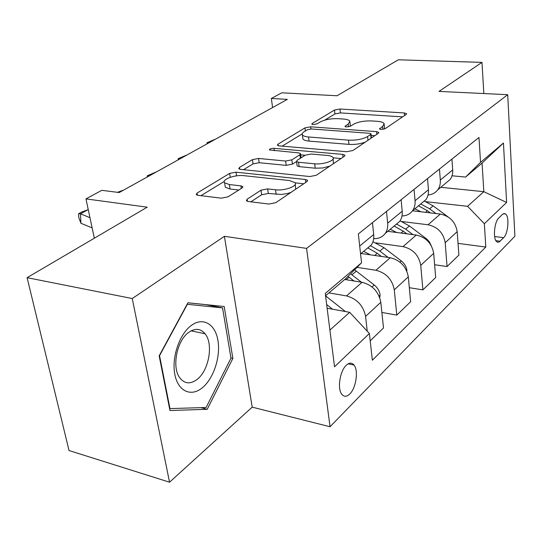 <?xml version="1.0" encoding="UTF-8"?>
<svg xmlns="http://www.w3.org/2000/svg" width="542" height="542" viewBox="0 0 542 542"><rect width="100%" height="100%" fill="white"/><g stroke="black" fill="none" stroke-linecap="round" stroke-linejoin="round"><path stroke-width="0.81" d="M381.053 129.457L385.152 128.678L406.148 114.477L406.581 113.718L404.339 112.953L339.963 109.01L334.495 110.026L312.206 123.501L311.813 124.145L313.14 124.592L317.111 123.847L320.058 122.052C324.848 119.586 330.85 118.461 338.072 118.678L343.398 119.037C346.988 119.308 349.143 120.039 349.868 121.232L348.228 124.016L344.976 126.482L346.413 126.977L350.444 126.218L353.323 124.375C358.032 121.848 364.129 120.703 371.616 120.927L377.151 121.3C381.087 121.604 383.418 122.411 384.149 123.732L382.638 126.421L379.502 128.908L381.053 129.457M349.78 393.98C356.074 388.058 358.648 370.525 354.034 365.084C351.873 362.462 349.292 362.517 346.284 365.24C339.99 370.823 337.178 388.56 341.711 394.163C343.974 397.008 346.663 396.947 349.78 393.98M247.118 199.192L246.4 200.764L248.324 201.502L268.893 204.036L275.783 202.681L306.907 181.617L307.524 180.31L305.397 179.49L235.98 172.173L229.645 173.393L197.024 193.101L196.224 194.68L197.905 195.303L221.244 198.176L227.979 196.868L242.01 188.013L242.728 186.55L240.878 185.859L229.341 184.544L224.598 182.79C221.373 179.544 235.045 174.504 243.737 175.655L289.53 180.554L295.065 182.688C298.012 186.062 284.509 191.028 275.532 189.795L267.646 188.901L260.993 190.195L247.118 199.192L247.443 201.333M483.837 93.549L481.987 62.384L398.343 59.796L337.063 95.758L281.786 92.804L271.339 98.468L287.328 99.382L119.193 192.539L101.801 190.317L85.968 198.9L94.335 238.209M132.248 298.54L169.544 482.204L252.193 407.15L224.408 236.312L132.248 298.54L27.1 277.667L147.221 207.173L85.968 198.9M224.408 236.312L306.582 248.392L507.719 94.694L514.9 236.244L330.051 426.744L306.582 248.392M481.987 62.384L439.006 91.402L507.719 94.694M346.697 151.713L352.856 150.534L378.302 133.312L378.79 132.424L376.561 131.631L310.654 126.814L304.95 127.885L278.026 144.152L277.396 145.249L279.245 145.893L346.697 151.713M344.366 156.279L316.291 175.269L309.787 176.536L240.573 169.389L238.792 168.745L239.503 167.431L252.423 159.626L258.568 158.454L285.627 161.035L291.84 159.843L299.909 154.721L300.512 153.589L298.534 152.878L269.34 149.924C269.523 148.908 271.075 148.379 273.995 148.332L342.727 154.389L344.915 155.202L344.366 156.279M169.544 482.204L69.03 450.531L27.1 277.667M502.387 214.456L498.836 217.904C494.29 221.759 492.773 238.947 496.723 241.732L497.874 242.274L499.135 242.01L503.667 237.667C508.152 233.629 509.555 216.678 505.605 214.002L504.06 213.528L502.387 214.456M440.768 187.302L483.83 191.685L482.068 163.095L465.585 177.071L480.537 162.37L478.986 137.472L358.343 233.934L361.548 262.816L345.721 278.663L325.552 295.756M480.537 162.37L503.45 143.027L506.607 202.457L484.352 223.717L467.577 206.306L425.904 201.692M458.044 243.385L485.801 247.05L484.352 223.717M485.801 247.05L372.354 360.22L369.387 333.506L334.543 366.778L325.261 293.439L361.548 262.816M252.193 407.15L330.051 426.744M271.339 98.468L272.585 107.546M467.577 206.306L483.83 191.685L506.607 202.457M329.902 330.098L349.685 312.314L327.131 308.229M367.239 331.189L365.586 316.392C363.323 305.593 356.968 298.764 346.501 295.912L328.933 292.89M370.2 340.816L383.506 327.957L380.809 302.3C378.655 291.684 372.422 285.017 362.097 282.307L344.739 279.489M381.88 312.449L396.798 315.105L394.291 289.828C392.225 279.374 386.1 272.856 375.904 270.262L357.015 267.355M396.798 315.105L410.633 301.738L408.309 276.854C406.337 266.576 400.321 260.207 390.26 257.728L361.067 253.487M409.318 287.694L422.902 289.875L420.741 265.35C418.851 255.228 412.929 248.988 402.997 246.617L375.891 242.884M422.902 289.875L435.687 277.518L433.688 253.365C431.879 243.412 426.066 237.308 416.263 235.045L387.747 231.332M434.63 264.733L447.042 266.542L445.192 242.721C443.444 232.918 437.733 226.935 428.044 224.767L401.846 221.529M447.042 266.542L458.891 255.086L457.184 231.624C455.51 221.976 449.901 216.109 440.341 214.043L412.509 210.791M452.021 175.784L465.585 177.071M445.463 183.406L450.117 179.544C452.062 176.821 452.922 173.616 452.692 169.924L451.906 159.124M428.051 194.964C432.143 194.666 435.375 192.945 437.76 189.808C439.718 187.058 440.565 183.806 440.314 180.046L439.46 169.077M421.175 203.575L425.904 199.652C427.868 196.868 428.715 193.575 428.437 189.768L427.523 178.623M401.988 215.946C406.473 215.865 409.989 214.131 412.543 210.743C414.515 207.932 415.355 204.591 415.057 200.716L414.061 189.388M394.915 225.377L399.711 221.4C401.69 218.562 402.516 215.174 402.191 211.238L401.121 199.734M373.668 238.602C378.607 238.832 382.462 237.111 385.226 233.426C387.212 230.56 388.025 227.125 387.672 223.121L386.507 211.414M366.433 249.035L371.284 245.004C373.275 242.105 374.075 238.622 373.695 234.557L372.442 222.66M349.685 312.314L369.387 333.506M482.068 163.095L503.45 143.027M169.944 410.524L207.234 409.285L232.877 358.384L224.198 306.528L187.911 302.768L159.179 355.837L169.944 410.524M230.953 357.957L232.877 358.384M200.899 407.638L207.234 409.285M384.542 128.982L384.237 124.585M350.389 126.245L349.969 122.133M402.611 116.869L340.403 112.912L334.942 113.928L324.766 120.134M302.192 133.908L282.138 146.144M374.847 135.656L371.155 135.378M370.653 134.463L370.999 133.827L369.454 133.285L311.474 128.969L307.456 129.721L304.238 131.686C302.443 132.804 301.819 133.86 302.375 134.856C303.141 135.974 305.187 136.679 308.527 136.977L348.506 140.148C356.331 140.453 362.693 139.24 367.584 136.523L370.653 134.463L371.033 138.23M302.754 137.817L302.903 138.955C303.662 140.087 305.708 140.805 309.042 141.103L308.527 136.977M365.261 142.139C360.22 143.969 354.786 144.714 348.973 144.375L309.042 141.103M243.527 169.693L253.046 163.887L252.423 159.626M329.8 166.13L322.747 167.966L315.234 168.203L314.685 163.799C323.1 164.782 335.335 160.595 333.045 157.58C332.314 156.462 330.41 155.757 327.334 155.452L311.338 154.023L305.187 155.195L297.151 160.344L296.535 161.523L292.416 164.165L286.21 165.357L259.184 162.715L253.046 163.887M300.681 154.883L305.058 155.276M333.167 157.83L341.02 158.542M333.398 163.698L333.181 158.711M297.043 165.405L296.535 161.523L298.54 162.261L314.685 163.799M297.104 165.872L299.109 166.624L298.54 162.261M315.234 168.203L299.109 166.624M290.912 192.437L286.935 193.643L281.379 194.463L268.304 193.46L261.657 194.761L250.871 201.82M295.675 189.219L295.268 184.226M225.045 185.574L225.309 187.227L230.045 189.009L229.341 184.544M238.812 190.025L230.045 189.009M224.246 181.455L200.933 195.676M303.716 183.779L295.166 182.85M447.949 216.827L433.112 205.852L424.244 201.028M420.971 211.78L414.881 208.805M435.985 213.534L429.623 208.812L420.714 203.955M418.471 205.825L427.401 210.702L430.321 212.87M215.032 139.436L209.341 142.593M209.469 142.519L207.003 142.742L214.903 139.396M206.976 143.901L207.003 142.742M431.222 245.614L429.318 241.759L426.744 238.988L409.434 225.973L400.098 220.818M396.615 232.484L390.233 229.266M412.909 234.611L405.673 229.164L396.514 224.049M394.095 226.061L403.282 231.197L406.744 233.805M406.805 271.061L406.886 270.397C406.364 266.65 404.488 263.48 401.256 260.892L383.905 247.653L372.95 241.725M370.349 254.835L363.648 251.346M388.113 257.416L379.854 251.102L370.43 245.709M367.822 247.877L377.266 253.297L381.372 256.441M379.739 297.693L380.105 294.868C379.522 291 377.564 287.707 374.224 284.99L354.57 269.801M361.406 282.192L350.572 273.798M348.018 276.359L353.994 280.993M186.475 155.263L180.398 158.63M180.533 158.555L178.142 158.691L186.346 155.215M178.128 159.883L178.142 158.691M155.933 172.18L149.436 175.784M149.572 175.71L147.282 175.757L155.805 172.132M147.282 176.977L147.282 175.757M123.203 190.317L119.003 192.518M123.068 190.269L117.492 192.322M345.396 311.535L325.566 295.844M332.558 309.211L326.663 304.536M88.312 209.923L87.885 209.754L80.534 213.826L80.887 223.243L92.14 227.904M89.965 217.681L80.534 213.826L78.631 213.697L81.571 212.071L87.885 209.754M80.887 223.243L78.773 217.45L78.631 213.697M191.204 325.546C179.402 334.177 171.468 357.571 174.849 374.468C178.047 391.5 191.251 397.218 202.484 387.632C213.772 378.282 220.77 356.534 217.918 340.329C215.228 324.008 202.959 316.657 191.204 325.546M188.65 332.409C176.909 340.512 171.604 367.158 179.7 377.733C184.565 383.939 190.411 384.461 197.247 379.312C209.036 370.288 213.568 343.831 205.093 333.791C200.581 328.418 195.1 327.957 188.65 332.409M187.898 302.795L205.601 304.624L222.545 307.897L230.987 358.16L206.089 407.482L169.964 408.593L159.551 355.674L187.349 304.326L222.545 307.897M169.544 408.478L169.964 408.593M346.501 295.912L362.097 282.307M375.904 270.262L390.26 257.728M402.997 246.617L416.263 235.045M428.044 224.767L440.341 214.043M440.314 180.046L452.692 169.924M445.192 242.721L457.184 231.624M420.741 265.35L433.688 253.365M415.057 200.716L428.437 189.768M394.291 289.828L408.309 276.854M387.672 223.121L402.191 211.238M365.586 316.392L380.809 302.3M359.685 246.021L373.695 234.557M494.622 236.529L503.667 237.667M495.889 240.682L500.151 241.224M382.93 129.382L382.638 126.421M345.45 126.801L345.342 125.852M348.54 126.848L348.228 124.016M312.321 124.457L312.206 123.501M334.942 113.928L334.495 110.026M340.403 112.912L339.963 109.01M404.569 115.548L404.339 112.953M379.928 129.233L379.834 128.305M278.242 145.723L278.026 144.152M305.342 131.008L304.95 127.885M310.925 128.949L310.654 126.814M376.832 134.314L376.561 131.631M348.973 144.375L348.506 140.148M367.977 140.297L367.584 136.523M239.781 169.253L239.503 167.431M259.184 162.715L258.568 158.454M286.21 165.357L285.627 161.035M292.416 164.165L291.84 159.843M300.37 158.284L299.909 154.721M274.327 150.71L273.995 148.332M343.039 157.173L342.727 154.389M261.657 194.761L260.993 190.195M268.304 193.46L267.646 188.901M276.176 194.375L275.532 189.795M241.278 188.474L240.878 185.859M197.383 195.222L197.024 193.101M230.255 177.302L229.645 173.393M236.549 175.852L235.98 172.173M305.769 182.39L305.397 179.49M429.623 208.812L433.112 205.852M425.511 212.308L427.401 210.702M405.673 229.164L409.434 225.973M401.08 233.067L403.282 231.197M425.653 239.137L426.249 238.602M379.854 251.102L383.905 247.653M374.712 255.472L377.266 253.297M399.915 262.084L401.256 260.892M379.075 296.04L380.077 295.126M351.934 274.821L356.324 271.088M346.162 279.719L349.136 277.199M372.029 286.948L374.224 284.99M325.722 297.091L326.413 296.501M348.133 363.831L354.034 365.084M437.76 189.808L450.117 179.544M412.543 210.743L425.904 199.652M385.226 233.426L399.711 221.4M360.559 253.907L371.284 245.004M503.362 213.751L505.605 214.002M371.419 137.973L371.019 134.043M302.903 138.955L302.375 134.856M301.061 157.837L300.573 154.023M344.956 155.601L344.915 155.202M225.309 187.227L224.598 182.79M242.823 187.18L242.728 186.55M307.592 180.859L307.524 180.31M191.13 330.83L205.093 333.791"/></g></svg>
